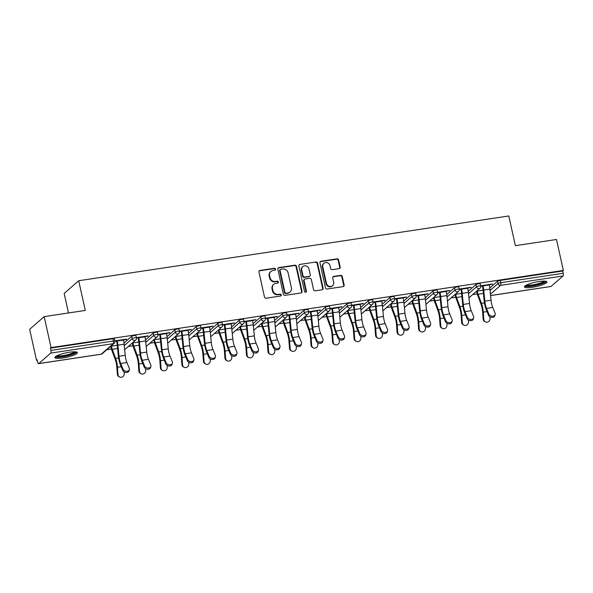 <?xml version="1.0" encoding="UTF-8"?>
<svg xmlns="http://www.w3.org/2000/svg" width="593" height="593" viewBox="0 0 593 593"><rect width="100%" height="100%" fill="white"/><g stroke="black" fill="none" stroke-linecap="round" stroke-linejoin="round"><path stroke-width="0.89" d="M275.537 269.103A1.016 0.941 48.8 0 0 274.381 268.273L259.993 270.438A1.453 1.342 48.8 0 0 258.948 272.031L264.485 297.019A1.453 1.342 48.8 0 0 266.146 298.205L280.533 296.033A1.016 0.941 48.8 0 0 281.267 294.921A1.016 0.941 48.8 0 0 280.104 294.091L278.243 294.373A4.64 4.292 48.8 0 1 272.921 290.585L272.461 288.502A4.64 4.292 48.8 0 1 275.812 283.41L277.672 283.128A1.016 0.941 48.8 0 0 278.406 282.009A1.016 0.941 48.8 0 0 277.242 281.186L275.374 281.46A4.64 4.292 48.8 0 1 270.06 277.672L269.6 275.589A4.64 4.292 48.8 0 1 272.943 270.497L274.811 270.215A1.016 0.941 48.8 0 0 275.537 269.103M275.019 270.156A1.016 0.941 48.8 0 0 273.951 268.644L259.571 270.808A1.453 1.342 48.8 0 0 259.156 270.949M280.741 295.981A1.016 0.941 48.8 0 0 279.681 294.462L277.813 294.743L278.243 294.373M277.88 283.069A1.016 0.941 48.8 0 0 276.812 281.556L274.952 281.831L275.374 281.46M538.978 281.519A11.519 2.231 167.5 0 0 524.434 286.901A11.519 2.231 167.5 0 0 532.373 287.301A11.519 2.231 167.5 0 0 546.924 281.92A11.519 2.231 167.5 0 0 538.978 281.519M69.44 352.227A11.519 2.231 167.5 0 0 54.89 357.609A11.519 2.231 167.5 0 0 62.828 358.002A11.519 2.231 167.5 0 0 77.379 352.62A11.519 2.231 167.5 0 0 69.44 352.227M339.137 268.636A1.453 1.342 48.8 0 0 340.182 267.043L338.625 260.031A1.453 1.342 48.8 0 0 336.965 258.852L320.991 261.254A1.453 1.342 48.8 0 0 319.938 262.847L325.483 287.835A1.453 1.342 48.8 0 0 327.143 289.021L343.117 286.612A1.453 1.342 48.8 0 0 344.162 285.018L342.287 276.553A1.453 1.342 48.8 0 0 340.627 275.367L333.792 276.397A1.453 1.342 48.8 0 0 332.74 277.991L333.674 282.186A3.877 3.588 48.8 0 1 328.974 286.234A3.877 3.588 48.8 0 1 326.432 283.276L322.785 266.828A3.877 3.588 48.8 0 1 327.484 262.788A3.877 3.588 48.8 0 1 330.027 265.738L330.635 268.481A1.453 1.342 48.8 0 0 332.295 269.667L339.137 268.636M38.76 363.576L101.247 354.162L113.233 343.681L50.746 353.094L38.76 363.576A2.216 0.726 -98.6 0 1 38.619 363.642A2.216 0.726 -98.6 0 1 37.655 362.004L37.151 359.743L36.514 360.299L29.65 329.33L44.178 316.625L85.288 310.435L78.699 280.734L508.794 215.971L515.376 245.672L556.486 239.483L563.35 270.452L51.042 347.594L50.412 348.15L50.909 350.411L113.396 341.005L112.9 338.744L50.412 348.15M44.178 316.625L51.042 347.594M296.515 266.376A1.453 1.342 48.8 0 0 294.854 265.19L278.88 267.599A1.453 1.342 48.8 0 0 277.835 269.185L283.372 294.172A1.453 1.342 48.8 0 0 285.033 295.358L301.014 292.949A1.453 1.342 48.8 0 0 302.059 291.363L296.515 266.376L296.092 266.746A1.453 1.342 48.8 0 0 294.432 265.56L278.458 267.969A1.453 1.342 48.8 0 0 278.043 268.103M299.932 264.426L315.913 262.017A1.453 1.342 48.8 0 1 317.574 263.203L323.111 288.191A1.453 1.342 48.8 0 1 322.066 289.784L315.231 290.815A1.453 1.342 48.8 0 1 313.564 289.629L311.318 279.496A1.453 1.342 48.8 0 0 309.657 278.31L305.121 278.992A1.453 1.342 48.8 0 0 304.076 280.585L306.418 291.133A1.016 0.941 48.8 0 1 305.187 292.193A1.016 0.941 48.8 0 1 304.52 291.422L298.887 266.02A1.453 1.342 48.8 0 1 299.932 264.426L315.913 262.017M78.699 280.734L64.17 293.439L68.499 312.963M50.746 353.094A2.216 0.726 -98.6 0 0 50.909 350.411M563.35 270.452L562.713 271.008L563.217 273.269A2.216 0.726 81.4 0 1 563.053 275.953L551.06 286.434A2.216 0.726 81.4 0 1 550.927 286.501A2.216 0.726 81.4 0 1 550.771 286.478M477.239 293.935L472.614 294.632M455.72 297.175L451.095 297.871M434.202 300.421L429.577 301.118M412.684 303.66L408.058 304.357M391.165 306.9L386.54 307.597M369.647 310.139L365.021 310.836M348.128 313.378L343.503 314.075M326.61 316.618L321.984 317.314M305.091 319.857L300.466 320.554M283.573 323.096L278.947 323.793M262.054 326.343L257.429 327.039M240.536 329.582L235.91 330.279M219.017 332.821L214.392 333.518M197.499 336.061L192.873 336.757M175.98 339.3L171.355 339.997M154.462 342.539L149.836 343.236M132.943 345.778L128.318 346.475M111.425 349.018L106.799 349.714M37.248 360.188L36.514 360.299M123.433 340.004L126.265 339.581L126.183 339.196M126.265 339.581L126.82 339.1L114.886 340.893M114.96 341.286L117.221 340.945M476.009 284.529A2.216 0.43 -12.5 0 1 478.707 283.662A2.216 0.43 -12.5 0 1 480.234 283.736L480.738 285.996A2.216 0.43 -12.5 0 0 479.211 285.922A2.216 0.43 167.5 0 0 476.505 286.79L476.009 284.529L468.277 291.282M489.796 288.042L497.527 281.282A2.216 0.43 -12.5 0 1 500.225 280.415L500.729 282.683L563.217 273.269M562.713 271.008L500.225 280.415M112.9 338.744A2.216 0.43 -12.5 0 1 114.427 338.818L114.923 341.079A2.216 0.43 -12.5 0 0 113.396 341.005A2.216 0.726 -98.6 0 1 113.233 343.681A2.216 2.046 48.8 0 0 114.219 343.228A2.216 2.216 0 0 0 114.923 341.079M467.729 288.161L471.116 287.257L459.182 289.05M459.256 289.436L461.517 289.095M432.972 291.007A2.216 0.43 -12.5 0 1 435.67 290.14A2.216 0.43 -12.5 0 1 437.197 290.214L437.701 292.475A2.216 0.43 -12.5 0 0 436.174 292.401A2.216 0.43 167.5 0 0 433.468 293.268L432.972 291.007L425.24 297.768M424.692 294.647L428.079 293.735L416.145 295.536M416.219 295.922L418.48 295.581M389.935 297.486A2.216 0.43 -12.5 0 1 392.633 296.619A2.216 0.43 -12.5 0 1 394.16 296.693L394.664 298.961A2.216 0.43 -12.5 0 0 393.137 298.879A2.216 0.43 167.5 0 0 390.431 299.747L389.935 297.486L382.203 304.246M381.655 301.125L385.042 300.214L373.108 302.015M373.182 302.4L375.443 302.059M346.898 303.964A2.216 0.43 -12.5 0 1 349.596 303.097A2.216 0.43 -12.5 0 1 351.123 303.179L351.627 305.439A2.216 0.43 -12.5 0 0 350.1 305.365A2.216 0.43 167.5 0 0 347.394 306.233L346.898 303.964L339.166 310.725M338.618 307.604L342.005 306.7L330.071 308.493M330.145 308.879L332.406 308.538M303.861 310.45A2.216 0.43 -12.5 0 1 306.559 309.583A2.216 0.43 -12.5 0 1 308.086 309.657L308.59 311.918A2.216 0.43 -12.5 0 0 307.063 311.844A2.216 0.43 167.5 0 0 304.357 312.711L303.861 310.45L296.129 317.203M295.581 314.082L298.968 313.178L287.034 314.972M287.108 315.365L289.369 315.024M260.824 316.929A2.216 0.43 -12.5 0 1 263.522 316.062A2.216 0.43 -12.5 0 1 265.049 316.136L265.553 318.397A2.216 0.43 -12.5 0 0 264.026 318.322A2.216 0.43 167.5 0 0 261.32 319.19L260.824 316.929L253.092 323.689M252.544 320.568L255.931 319.657L243.997 321.458M244.071 321.843L246.332 321.502M217.787 323.407A2.216 0.43 -12.5 0 1 220.485 322.54A2.216 0.43 -12.5 0 1 222.019 322.614L222.516 324.882A2.216 0.43 -12.5 0 0 220.989 324.801A2.216 0.43 167.5 0 0 218.283 325.668L217.787 323.407L210.055 330.168M209.507 327.047L212.894 326.135L200.96 327.936M201.034 328.322L203.295 327.981M174.75 329.886A2.216 0.43 -12.5 0 1 177.455 329.019A2.216 0.43 -12.5 0 1 178.982 329.1L179.479 331.361A2.216 0.43 -12.5 0 0 177.952 331.287A2.216 0.43 167.5 0 0 175.246 332.154L174.75 329.886L167.018 336.646M166.47 333.525L169.857 332.621L157.923 334.415M157.997 334.8L160.258 334.459M131.713 336.372A2.216 0.43 -12.5 0 1 134.418 335.505A2.216 0.43 -12.5 0 1 135.945 335.579L136.442 337.84A2.216 0.43 -12.5 0 0 134.915 337.765A2.216 0.43 167.5 0 0 132.209 338.633L131.713 336.372L123.981 343.125M144.951 336.765L148.339 335.86L136.405 337.654M136.479 338.04L138.74 337.699M153.231 333.125A2.216 0.43 -12.5 0 1 155.937 332.265A2.216 0.43 -12.5 0 1 157.464 332.339L157.96 334.6A2.216 0.43 -12.5 0 0 156.433 334.526A2.216 0.43 167.5 0 0 153.728 335.393L153.231 333.125L145.5 339.885M187.988 330.286L191.376 329.374L179.442 331.176M179.516 331.561L181.777 331.22M196.268 326.647A2.216 0.43 -12.5 0 1 198.966 325.779A2.216 0.43 -12.5 0 1 200.501 325.861L200.997 328.122A2.216 0.43 -12.5 0 0 199.47 328.048A2.216 0.43 167.5 0 0 196.765 328.915L196.268 326.647L188.537 333.407M231.025 323.808L234.413 322.896L222.479 324.697M222.553 325.083L224.814 324.742M239.305 320.168A2.216 0.43 -12.5 0 1 242.003 319.301A2.216 0.43 -12.5 0 1 243.538 319.375L244.034 321.643A2.216 0.43 -12.5 0 0 242.507 321.562A2.216 0.43 167.5 0 0 239.802 322.429L239.305 320.168L231.574 326.928M274.062 317.329L277.45 316.417L265.516 318.211M265.59 318.604L267.851 318.263M282.342 313.69A2.216 0.43 -12.5 0 1 285.04 312.822A2.216 0.43 -12.5 0 1 286.567 312.896L287.071 315.157A2.216 0.43 -12.5 0 0 285.544 315.083A2.216 0.43 167.5 0 0 282.839 315.95L282.342 313.69L274.611 320.442M317.099 310.843L320.487 309.939L308.553 311.733M308.627 312.118L310.888 311.777M325.379 307.204A2.216 0.43 -12.5 0 1 328.077 306.336A2.216 0.43 -12.5 0 1 329.604 306.418L330.108 308.679A2.216 0.43 -12.5 0 0 328.581 308.605A2.216 0.43 167.5 0 0 325.876 309.472L325.379 307.204L317.648 313.964M360.136 304.365L363.524 303.453L351.59 305.254M351.664 305.64L353.925 305.299M368.416 300.725A2.216 0.43 -12.5 0 1 371.114 299.858A2.216 0.43 -12.5 0 1 372.641 299.939L373.145 302.2A2.216 0.43 -12.5 0 0 371.618 302.119A2.216 0.43 167.5 0 0 368.913 302.986L368.416 300.725L360.685 307.485M403.173 297.886L406.561 296.974L394.627 298.776M394.701 299.161L396.962 298.82M411.453 294.247A2.216 0.43 -12.5 0 1 414.151 293.379A2.216 0.43 -12.5 0 1 415.678 293.453L416.182 295.722A2.216 0.43 -12.5 0 0 414.655 295.64A2.216 0.43 167.5 0 0 411.95 296.507L411.453 294.247L403.722 301.007M446.21 291.408L449.598 290.496L437.664 292.29M437.738 292.683L439.999 292.342M454.49 287.768A2.216 0.43 -12.5 0 1 457.188 286.901A2.216 0.43 -12.5 0 1 458.715 286.975L459.219 289.236A2.216 0.43 -12.5 0 0 457.692 289.162A2.216 0.43 167.5 0 0 454.987 290.029L454.49 287.768L446.759 294.521M489.247 284.922L492.635 284.017L480.701 285.811M480.775 286.197L483.036 285.856M147.783 336.342L147.701 335.957M169.302 333.103L169.22 332.717M190.82 329.856L190.738 329.471M212.338 326.617L212.257 326.232M233.857 323.378L233.775 322.992M255.375 320.138L255.294 319.753M276.894 316.899L276.812 316.514M298.412 313.66L298.331 313.274M319.931 310.421L319.849 310.035M341.449 307.181L341.368 306.796M362.968 303.935L362.886 303.549M384.486 300.695L384.405 300.31M406.005 297.456L405.923 297.071M427.523 294.217L427.442 293.831M449.042 290.978L448.96 290.592M470.56 287.738L470.479 287.353M492.079 284.499L491.997 284.114M270.875 271.446L270.452 271.816A4.64 4.292 48.8 0 0 269.178 275.96L269.6 275.589M274.952 281.831A4.64 4.292 48.8 0 1 269.637 278.043L269.178 275.96M273.744 284.358L273.314 284.729A4.64 4.292 48.8 0 0 272.039 288.873L272.461 288.502M277.813 294.743A4.64 4.292 48.8 0 1 272.498 290.955L272.039 288.873M301.422 292.816A1.453 1.342 48.8 0 0 301.637 291.734L296.092 266.746M280.8 269.311A1.016 0.941 48.8 0 0 280.066 270.43L284.929 292.364A1.016 0.941 48.8 0 0 286.093 293.194L288.057 292.898A4.64 4.292 48.8 0 0 291.408 287.798L288.079 272.81A4.64 4.292 48.8 0 0 282.765 269.022L280.8 269.311M280.348 269.526L279.926 269.889A1.016 0.941 48.8 0 0 279.644 270.801L280.066 270.43M290.125 291.941L289.703 292.312A4.64 4.292 48.8 0 1 287.635 293.268L285.67 293.565A1.016 0.941 48.8 0 1 284.507 292.734L279.644 270.801M322.481 289.643A1.453 1.342 48.8 0 0 322.688 288.561L317.151 263.574A1.453 1.342 48.8 0 0 315.483 262.388M304.476 279.288L304.053 279.659A1.453 1.342 48.8 0 0 303.653 280.956L305.988 291.504L306.418 291.133M305.892 292.193A1.016 0.941 48.8 0 0 305.988 291.504M308.99 268.977A3.877 3.588 48.8 0 0 302.815 266.605A3.877 3.588 48.8 0 0 301.748 270.067L303.03 275.864A1.453 1.342 48.8 0 0 304.691 277.05L309.227 276.368A1.453 1.342 48.8 0 0 310.272 274.774L308.99 268.977M302.815 266.605L302.393 266.976A3.877 3.588 48.8 0 0 301.318 270.438L301.748 270.067M309.872 276.071L309.45 276.442A1.453 1.342 48.8 0 1 308.805 276.738L304.268 277.42A1.453 1.342 48.8 0 1 302.608 276.234L301.318 270.438M299.509 264.797A1.453 1.342 48.8 0 0 299.094 264.93M323.852 263.366L323.43 263.737A3.877 3.588 48.8 0 0 322.362 267.198L322.785 266.828M332.606 285.656L332.184 286.026A3.877 3.588 48.8 0 1 326.009 283.647L322.362 267.198M343.532 286.478A1.453 1.342 48.8 0 0 343.74 285.389L341.864 276.924A1.453 1.342 48.8 0 0 340.204 275.738L333.362 276.768A1.453 1.342 48.8 0 0 332.955 276.901M339.544 268.503A1.453 1.342 48.8 0 0 339.759 267.413L338.203 260.401A1.453 1.342 48.8 0 0 336.542 259.223L320.561 261.624A1.453 1.342 48.8 0 0 320.153 261.758M117.273 345.252L111.351 346.149A9.896 3.247 -98.6 0 0 112.262 349.307L115.635 358.439A11.816 3.877 81.4 0 1 116.732 362.204A11.816 3.877 81.4 0 1 117.473 367.245L118.007 374.524A3.321 3.054 116.7 0 0 119.623 377.029L118.948 376.688A3.321 3.054 -63.3 0 1 117.34 374.19L116.799 366.904A9.896 3.247 -98.6 0 0 116.176 362.686A9.896 3.247 -98.6 0 0 115.264 359.528L111.892 350.396A11.816 3.877 81.4 0 1 110.795 346.631L110.721 346.29M119.623 377.029A3.321 3.054 116.7 0 0 124.211 373.59L124.093 371.9M129.37 369.587L129.037 370.795A3.321 2.513 -164.8 0 1 126.035 372.5A3.321 2.513 -164.8 0 1 122.729 370.395L123.055 369.187A3.321 2.513 15.2 0 0 126.361 371.292A3.321 2.513 15.2 0 0 129.37 369.587A3.321 2.513 15.2 0 0 129.267 368.253L126.924 362.545A9.896 3.247 81.4 0 1 125.775 358.787A9.896 3.247 81.4 0 1 125.219 355.318L124.107 344.207A11.816 3.877 -98.6 0 0 123.44 340.063L123.344 339.619M123.055 369.187L120.713 363.479A9.896 3.247 81.4 0 1 119.571 359.721A9.896 3.247 81.4 0 1 119.015 356.252L117.903 345.141A11.816 3.877 -98.6 0 0 117.236 340.997L117.14 340.56M116.591 341.034L116.688 341.479A9.896 3.247 81.4 0 1 117.244 344.948L118.355 356.059A11.816 3.877 -98.6 0 0 119.015 360.203A11.816 3.877 -98.6 0 0 120.386 364.695L122.729 370.395M75.622 351.864A9.97 1.935 -12.5 0 1 63.021 356.482A9.97 1.935 -12.5 0 1 56.165 356.178M57.128 355.659A9.229 1.794 167.5 0 0 63.08 355.592A9.229 1.794 167.5 0 0 74.525 351.805M55.179 356.919A11.445 2.216 167.5 0 0 62.599 356.853A11.445 2.216 167.5 0 0 76.823 352.123M545.167 281.156A9.97 1.935 -12.5 0 1 542.061 283.313A9.97 1.935 -12.5 0 1 531.817 285.885A9.97 1.935 -12.5 0 1 525.702 285.47M526.673 284.959A9.229 1.794 167.5 0 0 541.409 282.602A9.229 1.794 167.5 0 0 544.07 281.097M524.723 286.219A11.445 2.216 167.5 0 0 543.04 283.321A11.445 2.216 167.5 0 0 546.368 281.416M138.792 342.013L132.869 342.91A9.896 3.247 -98.6 0 0 133.781 346.067L137.153 355.2A11.816 3.877 81.4 0 1 138.251 358.965A11.816 3.877 81.4 0 1 138.992 364.006L139.525 371.285A3.321 3.054 116.7 0 0 141.141 373.79L140.467 373.449A3.321 3.054 -63.3 0 1 138.858 370.951L138.317 363.665A9.896 3.247 -98.6 0 0 137.695 359.447A9.896 3.247 -98.6 0 0 136.783 356.289L133.41 347.157A11.816 3.877 81.4 0 1 132.313 343.391L132.239 343.043M141.141 373.79A3.321 3.054 116.7 0 0 145.73 370.351L145.611 368.653M160.31 338.773L154.388 339.67A9.896 3.247 -98.6 0 0 155.299 342.821L158.672 351.953A11.816 3.877 81.4 0 1 159.769 355.726A11.816 3.877 81.4 0 1 160.51 360.766L161.044 368.045A3.321 3.054 116.7 0 0 162.66 370.551L161.985 370.21A3.321 3.054 -63.3 0 1 160.377 367.712L159.836 360.425A9.896 3.247 -98.6 0 0 159.213 356.208A9.896 3.247 -98.6 0 0 158.301 353.05L154.929 343.918A11.816 3.877 81.4 0 1 153.832 340.145L153.757 339.804M162.66 370.551A3.321 3.054 116.7 0 0 167.248 367.111L167.13 365.414M181.829 335.534L175.906 336.424A9.896 3.247 -98.6 0 0 176.818 339.581L180.19 348.714A11.816 3.877 81.4 0 1 181.288 352.487A11.816 3.877 81.4 0 1 182.029 357.52L182.562 364.806A3.321 3.054 116.7 0 0 184.178 367.304L183.504 366.971A3.321 3.054 -63.3 0 1 181.895 364.465L181.354 357.186A9.896 3.247 -98.6 0 0 180.732 352.968A9.896 3.247 -98.6 0 0 179.82 349.811L176.447 340.678A11.816 3.877 81.4 0 1 175.35 336.906L175.276 336.565M184.178 367.304A3.321 3.054 116.7 0 0 188.767 363.872L188.648 362.175M203.347 332.295L197.425 333.184A9.896 3.247 -98.6 0 0 198.336 336.342L201.709 345.474A11.816 3.877 81.4 0 1 202.806 349.247A11.816 3.877 81.4 0 1 203.547 354.28L204.081 361.567A3.321 3.054 116.7 0 0 205.697 364.065L205.022 363.731A3.321 3.054 -63.3 0 1 203.414 361.226L202.873 353.947A9.896 3.247 -98.6 0 0 202.25 349.729A9.896 3.247 -98.6 0 0 201.338 346.571L197.966 337.439A11.816 3.877 81.4 0 1 196.869 333.666L196.794 333.325M205.697 364.065A3.321 3.054 116.7 0 0 210.285 360.633L210.167 358.935M224.866 329.056L218.943 329.945A9.896 3.247 -98.6 0 0 219.855 333.103L223.227 342.235A11.816 3.877 81.4 0 1 224.324 346.008A11.816 3.877 81.4 0 1 225.066 351.041L225.599 358.328A3.321 3.054 116.7 0 0 227.215 360.826L226.541 360.492A3.321 3.054 -63.3 0 1 224.932 357.987L224.391 350.708A9.896 3.247 -98.6 0 0 223.769 346.49A9.896 3.247 -98.6 0 0 222.857 343.332L219.484 334.2A11.816 3.877 81.4 0 1 218.387 330.427L218.313 330.086M227.215 360.826A3.321 3.054 116.7 0 0 231.804 357.394L231.685 355.696M150.889 366.348L150.555 367.556A3.321 2.513 -164.8 0 1 147.553 369.261A3.321 2.513 -164.8 0 1 144.247 367.156L144.573 365.948A3.321 2.513 15.2 0 0 147.879 368.045A3.321 2.513 15.2 0 0 150.889 366.348A3.321 2.513 15.2 0 0 150.785 365.014L148.443 359.306A9.896 3.247 81.4 0 1 147.294 355.548A9.896 3.247 81.4 0 1 146.738 352.079L145.626 340.968A11.816 3.877 -98.6 0 0 144.959 336.824L144.862 336.379M144.573 365.948L142.231 360.24A9.896 3.247 81.4 0 1 141.09 356.482A9.896 3.247 81.4 0 1 140.534 353.013L139.422 341.902A11.816 3.877 -98.6 0 0 138.755 337.758L138.658 337.313M138.11 337.795L138.206 338.24A9.896 3.247 81.4 0 1 138.762 341.709L139.874 352.82A11.816 3.877 -98.6 0 0 140.534 356.964A11.816 3.877 -98.6 0 0 141.905 361.456L144.247 367.156M172.407 363.109L172.074 364.317A3.321 2.513 -164.8 0 1 169.072 366.022A3.321 2.513 -164.8 0 1 165.766 363.917L166.092 362.708A3.321 2.513 15.2 0 0 169.398 364.806A3.321 2.513 15.2 0 0 172.407 363.109A3.321 2.513 15.2 0 0 172.304 361.774L169.961 356.067A9.896 3.247 81.4 0 1 168.812 352.309A9.896 3.247 81.4 0 1 168.256 348.84L167.144 337.728A11.816 3.877 -98.6 0 0 166.477 333.585L166.381 333.14M166.092 362.708L163.75 357.001A9.896 3.247 81.4 0 1 162.608 353.243A9.896 3.247 81.4 0 1 162.052 349.774L160.94 338.662A11.816 3.877 -98.6 0 0 160.273 334.519L160.177 334.074M159.628 334.556L159.725 335.001A9.896 3.247 81.4 0 1 160.28 338.47L161.392 349.581A11.816 3.877 -98.6 0 0 162.052 353.724A11.816 3.877 -98.6 0 0 163.423 358.209L165.766 363.917M193.926 359.869L193.592 361.078A3.321 2.513 -164.8 0 1 190.59 362.783A3.321 2.513 -164.8 0 1 187.284 360.677L187.61 359.469A3.321 2.513 15.2 0 0 190.916 361.567A3.321 2.513 15.2 0 0 193.926 359.869A3.321 2.513 15.2 0 0 193.822 358.528L191.48 352.828A9.896 3.247 81.4 0 1 190.331 349.069A9.896 3.247 81.4 0 1 189.775 345.6L188.663 334.489A11.816 3.877 -98.6 0 0 187.996 330.345L187.899 329.901M187.61 359.469L185.268 353.762A9.896 3.247 81.4 0 1 184.126 350.003A9.896 3.247 81.4 0 1 183.571 346.534L182.459 335.423A11.816 3.877 -98.6 0 0 181.792 331.279L181.695 330.835M181.147 331.317L181.243 331.761A9.896 3.247 81.4 0 1 181.799 335.23L182.911 346.342A11.816 3.877 -98.6 0 0 183.571 350.485A11.816 3.877 -98.6 0 0 184.942 354.97L187.284 360.677M215.444 356.63L215.111 357.838A3.321 2.513 -164.8 0 1 212.109 359.536A3.321 2.513 -164.8 0 1 208.803 357.438L209.129 356.223A3.321 2.513 15.2 0 0 212.435 358.328A3.321 2.513 15.2 0 0 215.444 356.63A3.321 2.513 15.2 0 0 215.341 355.289L212.998 349.588A9.896 3.247 81.4 0 1 211.849 345.83A9.896 3.247 81.4 0 1 211.293 342.361L210.181 331.25A11.816 3.877 -98.6 0 0 209.514 327.106L209.418 326.661M209.129 356.223L206.787 350.522A9.896 3.247 81.4 0 1 205.645 346.764A9.896 3.247 81.4 0 1 205.089 343.295L203.977 332.184A11.816 3.877 -98.6 0 0 203.31 328.04L203.214 327.595M202.665 328.077L202.762 328.522A9.896 3.247 81.4 0 1 203.317 331.991L204.429 343.102A11.816 3.877 -98.6 0 0 205.089 347.246A11.816 3.877 -98.6 0 0 206.46 351.731L208.803 357.438M236.963 353.384L236.629 354.599A3.321 2.513 -164.8 0 1 233.627 356.297A3.321 2.513 -164.8 0 1 230.321 354.199L230.647 352.983A3.321 2.513 15.2 0 0 233.953 355.088A3.321 2.513 15.2 0 0 236.963 353.384A3.321 2.513 15.2 0 0 236.859 352.049L234.517 346.349A9.896 3.247 81.4 0 1 233.368 342.591A9.896 3.247 81.4 0 1 232.812 339.114L231.7 328.003A11.816 3.877 -98.6 0 0 231.033 323.86L230.936 323.422M230.647 352.983L228.305 347.283A9.896 3.247 81.4 0 1 227.163 343.525A9.896 3.247 81.4 0 1 226.608 340.056L225.496 328.945A11.816 3.877 -98.6 0 0 224.829 324.801L224.732 324.356M224.184 324.838L224.28 325.275A9.896 3.247 81.4 0 1 224.836 328.752L225.948 339.863A11.816 3.877 -98.6 0 0 226.608 344.007A11.816 3.877 -98.6 0 0 227.979 348.491L230.321 354.199M246.384 325.816L240.461 326.706A9.896 3.247 -98.6 0 0 241.373 329.864L244.746 338.996A11.816 3.877 81.4 0 1 245.843 342.761A11.816 3.877 81.4 0 1 246.584 347.802L247.118 355.088A3.321 3.054 116.7 0 0 248.734 357.586L248.059 357.253A3.321 3.054 -63.3 0 1 246.451 354.747L245.91 347.468A9.896 3.247 -98.6 0 0 245.287 343.243A9.896 3.247 -98.6 0 0 244.375 340.085L241.003 330.961A11.816 3.877 81.4 0 1 239.906 327.188L239.831 326.847M248.734 357.586A3.321 3.054 116.7 0 0 253.322 354.147L253.204 352.457M258.481 350.144L258.148 351.36A3.321 2.513 -164.8 0 1 255.146 353.057A3.321 2.513 -164.8 0 1 251.84 350.952L252.166 349.744A3.321 2.513 15.2 0 0 255.472 351.849A3.321 2.513 15.2 0 0 258.481 350.144A3.321 2.513 15.2 0 0 258.378 348.81L256.035 343.102A9.896 3.247 81.4 0 1 254.886 339.352A9.896 3.247 81.4 0 1 254.33 335.875L253.218 324.764A11.816 3.877 -98.6 0 0 252.551 320.62L252.455 320.183M252.166 349.744L249.823 344.044A9.896 3.247 81.4 0 1 248.675 340.286A9.896 3.247 81.4 0 1 248.126 336.809L247.014 325.698A11.816 3.877 -98.6 0 0 246.347 321.554L246.251 321.117M245.702 321.599L245.799 322.036A9.896 3.247 81.4 0 1 246.354 325.513L247.466 336.624A11.816 3.877 -98.6 0 0 248.126 340.767A11.816 3.877 -98.6 0 0 249.497 345.252L251.84 350.952M267.903 322.577L261.98 323.467A9.896 3.247 -98.6 0 0 262.892 326.624L266.264 335.757A11.816 3.877 81.4 0 1 267.361 339.522A11.816 3.877 81.4 0 1 268.103 344.563L268.636 351.842A3.321 3.054 116.7 0 0 270.252 354.347L269.578 354.006A3.321 3.054 -63.3 0 1 267.969 351.508L267.428 344.222A9.896 3.247 -98.6 0 0 266.806 340.004A9.896 3.247 -98.6 0 0 265.894 336.846L262.521 327.714A11.816 3.877 81.4 0 1 261.424 323.948L261.35 323.608M270.252 354.347A3.321 3.054 116.7 0 0 274.841 350.908L274.722 349.218M280 346.905L279.666 348.121A3.321 2.513 -164.8 0 1 276.664 349.818A3.321 2.513 -164.8 0 1 273.358 347.713L273.684 346.505A3.321 2.513 15.2 0 0 276.99 348.61A3.321 2.513 15.2 0 0 280 346.905A3.321 2.513 15.2 0 0 279.896 345.571L277.554 339.863A9.896 3.247 81.4 0 1 276.405 336.105A9.896 3.247 81.4 0 1 275.849 332.636L274.737 321.525A11.816 3.877 -98.6 0 0 274.07 317.381L273.973 316.944M273.684 346.505L271.342 340.797A9.896 3.247 81.4 0 1 270.193 337.039A9.896 3.247 81.4 0 1 269.645 333.57L268.533 322.459A11.816 3.877 -98.6 0 0 267.866 318.315L267.769 317.878M267.221 318.359L267.317 318.797A9.896 3.247 81.4 0 1 267.873 322.266L268.985 333.377A11.816 3.877 -98.6 0 0 269.645 337.521A11.816 3.877 -98.6 0 0 271.016 342.013L273.358 347.713M289.421 319.33L283.498 320.227A9.896 3.247 -98.6 0 0 284.41 323.385L287.783 332.517A11.816 3.877 81.4 0 1 288.88 336.283A11.816 3.877 81.4 0 1 289.621 341.323L290.155 348.602A3.321 3.054 116.7 0 0 291.771 351.108L291.096 350.767A3.321 3.054 -63.3 0 1 289.488 348.269L288.947 340.982A9.896 3.247 -98.6 0 0 288.324 336.765A9.896 3.247 -98.6 0 0 287.412 333.607L284.04 324.475A11.816 3.877 81.4 0 1 282.943 320.709L282.868 320.368M291.771 351.108A3.321 3.054 116.7 0 0 296.359 347.668L296.241 345.978M301.518 343.666L301.185 344.874A3.321 2.513 -164.8 0 1 298.183 346.579A3.321 2.513 -164.8 0 1 294.877 344.474L295.203 343.265A3.321 2.513 15.2 0 0 298.509 345.371A3.321 2.513 15.2 0 0 301.518 343.666A3.321 2.513 15.2 0 0 301.414 342.331L299.072 336.624A9.896 3.247 81.4 0 1 297.923 332.866A9.896 3.247 81.4 0 1 297.367 329.397L296.255 318.285A11.816 3.877 -98.6 0 0 295.588 314.142L295.492 313.697M295.203 343.265L292.86 337.558A9.896 3.247 81.4 0 1 291.712 333.8A9.896 3.247 81.4 0 1 291.163 330.331L290.051 319.219A11.816 3.877 -98.6 0 0 289.384 315.076L289.288 314.631M288.739 315.113L288.835 315.558A9.896 3.247 81.4 0 1 289.391 319.027L290.503 330.138A11.816 3.877 -98.6 0 0 291.163 334.282A11.816 3.877 -98.6 0 0 292.534 338.773L294.877 344.474M310.94 316.091L305.017 316.988A9.896 3.247 -98.6 0 0 305.929 320.146L309.301 329.271A11.816 3.877 81.4 0 1 310.398 333.044A11.816 3.877 81.4 0 1 311.14 338.084L311.673 345.363A3.321 3.054 116.7 0 0 313.289 347.869L312.615 347.528A3.321 3.054 -63.3 0 1 311.006 345.03L310.465 337.743A9.896 3.247 -98.6 0 0 309.842 333.525A9.896 3.247 -98.6 0 0 308.931 330.368L305.558 321.236A11.816 3.877 81.4 0 1 304.461 317.47L304.387 317.122M313.289 347.869A3.321 3.054 116.7 0 0 317.878 344.429L317.759 342.732M323.037 340.426L322.703 341.635A3.321 2.513 -164.8 0 1 319.701 343.34A3.321 2.513 -164.8 0 1 316.395 341.234L316.721 340.026A3.321 2.513 15.2 0 0 320.027 342.124A3.321 2.513 15.2 0 0 323.037 340.426A3.321 2.513 15.2 0 0 322.933 339.092L320.591 333.385A9.896 3.247 81.4 0 1 319.442 329.626A9.896 3.247 81.4 0 1 318.886 326.157L317.774 315.046A11.816 3.877 -98.6 0 0 317.107 310.902L317.01 310.458M316.721 340.026L314.379 334.319A9.896 3.247 81.4 0 1 313.23 330.56A9.896 3.247 81.4 0 1 312.681 327.091L311.57 315.98A11.816 3.877 -98.6 0 0 310.902 311.836L310.806 311.392M310.258 311.874L310.354 312.318A9.896 3.247 81.4 0 1 310.91 315.787L312.022 326.899A11.816 3.877 -98.6 0 0 312.681 331.042A11.816 3.877 -98.6 0 0 314.053 335.527L316.395 341.234M332.458 312.852L326.535 313.741A9.896 3.247 -98.6 0 0 327.447 316.899L330.82 326.031A11.816 3.877 81.4 0 1 331.917 329.804A11.816 3.877 81.4 0 1 332.658 334.837L333.192 342.124A3.321 3.054 116.7 0 0 334.808 344.629L334.133 344.288A3.321 3.054 -63.3 0 1 332.525 341.79L331.984 334.504A9.896 3.247 -98.6 0 0 331.361 330.286A9.896 3.247 -98.6 0 0 330.449 327.128L327.077 317.996A11.816 3.877 81.4 0 1 325.98 314.223L325.905 313.882M334.808 344.629A3.321 3.054 116.7 0 0 339.396 341.19L339.278 339.493M344.555 337.187L344.222 338.395A3.321 2.513 -164.8 0 1 341.22 340.1A3.321 2.513 -164.8 0 1 337.914 337.995L338.24 336.787A3.321 2.513 15.2 0 0 341.546 338.885A3.321 2.513 15.2 0 0 344.555 337.187A3.321 2.513 15.2 0 0 344.451 335.853L342.109 330.145A9.896 3.247 81.4 0 1 340.96 326.387A9.896 3.247 81.4 0 1 340.404 322.918L339.292 311.807A11.816 3.877 -98.6 0 0 338.625 307.663L338.529 307.218M338.24 336.787L335.897 331.079A9.896 3.247 81.4 0 1 334.748 327.321A9.896 3.247 81.4 0 1 334.2 323.852L333.088 312.741A11.816 3.877 -98.6 0 0 332.421 308.597L332.325 308.152M331.776 308.634L331.872 309.079A9.896 3.247 81.4 0 1 332.428 312.548L333.54 323.659A11.816 3.877 -98.6 0 0 334.2 327.803A11.816 3.877 -98.6 0 0 335.571 332.288L337.914 337.995M353.977 309.613L348.054 310.502A9.896 3.247 -98.6 0 0 348.966 313.66L352.338 322.792A11.816 3.877 81.4 0 1 353.435 326.565A11.816 3.877 81.4 0 1 354.177 331.598L354.71 338.885A3.321 3.054 116.7 0 0 356.326 341.383L355.652 341.049A3.321 3.054 -63.3 0 1 354.036 338.544L353.502 331.265A9.896 3.247 -98.6 0 0 352.879 327.047A9.896 3.247 -98.6 0 0 351.968 323.889L348.595 314.757A11.816 3.877 81.4 0 1 347.498 310.984L347.424 310.643M356.326 341.383A3.321 3.054 116.7 0 0 360.915 337.951L360.796 336.253M366.074 333.948L365.74 335.156A3.321 2.513 -164.8 0 1 362.738 336.861A3.321 2.513 -164.8 0 1 359.432 334.756L359.758 333.548A3.321 2.513 15.2 0 0 363.064 335.645A3.321 2.513 15.2 0 0 366.074 333.948A3.321 2.513 15.2 0 0 365.97 332.606L363.628 326.906A9.896 3.247 81.4 0 1 362.479 323.148A9.896 3.247 81.4 0 1 361.923 319.679L360.811 308.568A11.816 3.877 -98.6 0 0 360.144 304.424L360.047 303.979M359.758 333.548L357.416 327.84A9.896 3.247 81.4 0 1 356.267 324.082A9.896 3.247 81.4 0 1 355.718 320.613L354.599 309.502A11.816 3.877 -98.6 0 0 353.939 305.358L353.843 304.913M353.295 305.395L353.391 305.84A9.896 3.247 81.4 0 1 353.947 309.309L355.059 320.42A11.816 3.877 -98.6 0 0 355.718 324.564A11.816 3.877 -98.6 0 0 357.09 329.048L359.432 334.756M375.495 306.373L369.572 307.263A9.896 3.247 -98.6 0 0 370.484 310.421L373.857 319.553A11.816 3.877 81.4 0 1 374.954 323.326A11.816 3.877 81.4 0 1 375.695 328.359L376.229 335.645A3.321 3.054 116.7 0 0 377.845 338.143L377.17 337.81A3.321 3.054 -63.3 0 1 375.554 335.304L375.021 328.025A9.896 3.247 -98.6 0 0 374.398 323.808A9.896 3.247 -98.6 0 0 373.486 320.65L370.114 311.518A11.816 3.877 81.4 0 1 369.016 307.745L368.942 307.404M377.845 338.143A3.321 3.054 116.7 0 0 382.433 334.711L382.315 333.014M387.592 330.709L387.259 331.917A3.321 2.513 -164.8 0 1 384.257 333.614A3.321 2.513 -164.8 0 1 380.951 331.517L381.277 330.301A3.321 2.513 15.2 0 0 384.583 332.406A3.321 2.513 15.2 0 0 387.592 330.709A3.321 2.513 15.2 0 0 387.488 329.367L385.146 323.667A9.896 3.247 81.4 0 1 383.997 319.909A9.896 3.247 81.4 0 1 383.441 316.44L382.329 305.328A11.816 3.877 -98.6 0 0 381.662 301.185L381.566 300.74M381.277 330.301L378.934 324.601A9.896 3.247 81.4 0 1 377.785 320.843A9.896 3.247 81.4 0 1 377.237 317.374L376.118 306.262A11.816 3.877 -98.6 0 0 375.458 302.119L375.362 301.674M374.813 302.156L374.909 302.6A9.896 3.247 81.4 0 1 375.465 306.07L376.577 317.181A11.816 3.877 -98.6 0 0 377.237 321.324A11.816 3.877 -98.6 0 0 378.608 325.809L380.951 331.517M397.014 303.134L391.091 304.024A9.896 3.247 -98.6 0 0 392.003 307.181L395.375 316.314A11.816 3.877 81.4 0 1 396.472 320.087A11.816 3.877 81.4 0 1 397.214 325.12L397.747 332.406A3.321 3.054 116.7 0 0 399.363 334.904L398.689 334.571A3.321 3.054 -63.3 0 1 397.073 332.065L396.539 324.786A9.896 3.247 -98.6 0 0 395.916 320.561A9.896 3.247 -98.6 0 0 395.005 317.411L391.632 308.278A11.816 3.877 81.4 0 1 390.535 304.505L390.461 304.165M399.363 334.904A3.321 3.054 116.7 0 0 403.952 331.472L403.833 329.775M409.111 327.462L408.777 328.678A3.321 2.513 -164.8 0 1 405.775 330.375A3.321 2.513 -164.8 0 1 402.469 328.277L402.795 327.062A3.321 2.513 15.2 0 0 406.101 329.167A3.321 2.513 15.2 0 0 409.111 327.462A3.321 2.513 15.2 0 0 409.007 326.128L406.665 320.428A9.896 3.247 81.4 0 1 405.516 316.669A9.896 3.247 81.4 0 1 404.96 313.193L403.848 302.082A11.816 3.877 -98.6 0 0 403.181 297.938L403.084 297.501M402.795 327.062L400.453 321.362A9.896 3.247 81.4 0 1 399.304 317.603A9.896 3.247 81.4 0 1 398.755 314.134L397.636 303.023A11.816 3.877 -98.6 0 0 396.976 298.872L396.88 298.435M396.332 298.916L396.428 299.354A9.896 3.247 81.4 0 1 396.984 302.83L398.096 313.942A11.816 3.877 -98.6 0 0 398.755 318.085A11.816 3.877 -98.6 0 0 400.127 322.57L402.469 328.277M418.532 299.895L412.609 300.784A9.896 3.247 -98.6 0 0 413.521 303.942L416.894 313.074A11.816 3.877 81.4 0 1 417.991 316.84A11.816 3.877 81.4 0 1 418.732 321.88L419.266 329.167A3.321 3.054 116.7 0 0 420.882 331.665L420.207 331.331A3.321 3.054 -63.3 0 1 418.591 328.826L418.058 321.539A9.896 3.247 -98.6 0 0 417.435 317.322A9.896 3.247 -98.6 0 0 416.523 314.164L413.151 305.032A11.816 3.877 81.4 0 1 412.053 301.266L411.979 300.925M420.882 331.665A3.321 3.054 116.7 0 0 425.47 328.226L425.351 326.535M430.629 324.223L430.296 325.438A3.321 2.513 -164.8 0 1 427.294 327.136A3.321 2.513 -164.8 0 1 423.988 325.031L424.314 323.822A3.321 2.513 15.2 0 0 427.62 325.928A3.321 2.513 15.2 0 0 430.629 324.223A3.321 2.513 15.2 0 0 430.525 322.889L428.183 317.181A9.896 3.247 81.4 0 1 427.034 313.423A9.896 3.247 81.4 0 1 426.478 309.954L425.366 298.842A11.816 3.877 -98.6 0 0 424.699 294.699L424.603 294.261M424.314 323.822L421.971 318.122A9.896 3.247 81.4 0 1 420.822 314.364A9.896 3.247 81.4 0 1 420.274 310.888L419.155 299.776A11.816 3.877 -98.6 0 0 418.495 295.633L418.399 295.195M417.843 295.677L417.946 296.115A9.896 3.247 81.4 0 1 418.502 299.591L419.614 310.695A11.816 3.877 -98.6 0 0 420.274 314.846A11.816 3.877 -98.6 0 0 421.645 319.33L423.988 325.031M440.05 296.656L434.128 297.545A9.896 3.247 -98.6 0 0 435.04 300.703L438.412 309.835A11.816 3.877 81.4 0 1 439.509 313.601A11.816 3.877 81.4 0 1 440.251 318.641L440.784 325.92A3.321 3.054 116.7 0 0 442.4 328.426L441.726 328.085A3.321 3.054 -63.3 0 1 440.11 325.587L439.576 318.3A9.896 3.247 -98.6 0 0 438.953 314.082A9.896 3.247 -98.6 0 0 438.042 310.925L434.669 301.793A11.816 3.877 81.4 0 1 433.572 298.027L433.498 297.686M442.4 328.426A3.321 3.054 116.7 0 0 446.989 324.986L446.87 323.296M452.148 320.983L451.814 322.192A3.321 2.513 -164.8 0 1 448.812 323.897A3.321 2.513 -164.8 0 1 445.506 321.791L445.832 320.583A3.321 2.513 15.2 0 0 449.138 322.688A3.321 2.513 15.2 0 0 452.148 320.983A3.321 2.513 15.2 0 0 452.044 319.649L449.702 313.942A9.896 3.247 81.4 0 1 448.553 310.183A9.896 3.247 81.4 0 1 447.997 306.714L446.885 295.603A11.816 3.877 -98.6 0 0 446.218 291.459L446.121 291.015M445.832 320.583L443.49 314.876A9.896 3.247 81.4 0 1 442.341 311.117A9.896 3.247 81.4 0 1 441.792 307.648L440.673 296.537A11.816 3.877 -98.6 0 0 440.013 292.393L439.917 291.956M439.361 292.438L439.465 292.875A9.896 3.247 81.4 0 1 440.021 296.344L441.133 307.456A11.816 3.877 -98.6 0 0 441.792 311.599A11.816 3.877 -98.6 0 0 443.164 316.091L445.506 321.791M461.569 293.409L455.646 294.306A9.896 3.247 -98.6 0 0 456.558 297.464L459.931 306.596A11.816 3.877 81.4 0 1 461.028 310.361A11.816 3.877 81.4 0 1 461.769 315.402L462.303 322.681A3.321 3.054 116.7 0 0 463.919 325.186L463.244 324.845A3.321 3.054 -63.3 0 1 461.628 322.347L461.095 315.061A9.896 3.247 -98.6 0 0 460.472 310.843A9.896 3.247 -98.6 0 0 459.56 307.685L456.187 298.553A11.816 3.877 81.4 0 1 455.09 294.788L455.016 294.447M463.919 325.186A3.321 3.054 116.7 0 0 468.507 321.747L468.388 320.057M473.666 317.744L473.333 318.952A3.321 2.513 -164.8 0 1 470.331 320.657A3.321 2.513 -164.8 0 1 467.025 318.552L467.351 317.344A3.321 2.513 15.2 0 0 470.657 319.449A3.321 2.513 15.2 0 0 473.666 317.744A3.321 2.513 15.2 0 0 473.562 316.41L471.22 310.702A9.896 3.247 81.4 0 1 470.071 306.944A9.896 3.247 81.4 0 1 469.515 303.475L468.403 292.364A11.816 3.877 -98.6 0 0 467.736 288.22L467.64 287.775M467.351 317.344L465.008 311.636A9.896 3.247 81.4 0 1 463.859 307.878A9.896 3.247 81.4 0 1 463.311 304.409L462.192 293.298A11.816 3.877 -98.6 0 0 461.532 289.154L461.436 288.709M460.88 289.191L460.983 289.636A9.896 3.247 81.4 0 1 461.539 293.105L462.651 304.216A11.816 3.877 -98.6 0 0 463.311 308.36A11.816 3.877 -98.6 0 0 464.682 312.852L467.025 318.552M483.087 290.17L477.165 291.067A9.896 3.247 -98.6 0 0 478.077 294.224L481.449 303.349A11.816 3.877 81.4 0 1 482.546 307.122A11.816 3.877 81.4 0 1 483.288 312.163L483.821 319.442A3.321 3.054 116.7 0 0 485.437 321.947L484.763 321.606A3.321 3.054 -63.3 0 1 483.147 319.108L482.613 311.822A9.896 3.247 -98.6 0 0 481.99 307.604A9.896 3.247 -98.6 0 0 481.079 304.446L477.706 295.314A11.816 3.877 81.4 0 1 476.609 291.548L476.535 291.2M485.437 321.947A3.321 3.054 116.7 0 0 490.026 318.508L489.907 316.81M495.185 314.505L494.851 315.713A3.321 2.513 -164.8 0 1 491.849 317.418A3.321 2.513 -164.8 0 1 488.543 315.313L488.869 314.105A3.321 2.513 15.2 0 0 492.175 316.202A3.321 2.513 15.2 0 0 495.185 314.505A3.321 2.513 15.2 0 0 495.081 313.171L492.739 307.463A9.896 3.247 81.4 0 1 491.59 303.705A9.896 3.247 81.4 0 1 491.034 300.236L489.922 289.125A11.816 3.877 -98.6 0 0 489.255 284.981L489.158 284.536M488.869 314.105L486.527 308.397A9.896 3.247 81.4 0 1 485.378 304.639A9.896 3.247 81.4 0 1 484.829 301.17L483.71 290.059A11.816 3.877 -98.6 0 0 483.05 285.915L482.954 285.47M482.398 285.952L482.502 286.397A9.896 3.247 81.4 0 1 483.058 289.866L484.17 300.977A11.816 3.877 -98.6 0 0 484.829 305.121A11.816 3.877 -98.6 0 0 486.201 309.605L488.543 315.313M273.951 268.644L274.381 268.273M279.681 294.462L280.104 294.091M276.812 281.556L277.242 281.186M100.951 354.206A2.216 0.726 -98.6 0 0 101.106 354.236A2.216 0.726 -98.6 0 0 101.247 354.162A2.216 2.046 48.8 0 0 102.233 353.71L114.219 343.228M563.053 275.953L500.566 285.359L490.433 294.217M490.567 295.544L551.06 286.434M490.063 290.511L498.024 283.55A2.216 0.43 167.5 0 1 500.729 282.683A2.216 0.726 81.4 0 1 500.566 285.359A2.216 2.046 -131.2 0 1 498.024 283.55L497.527 281.282M124.248 345.6L132.209 338.633A2.216 2.046 -131.2 0 0 134.752 340.441A2.216 2.046 48.8 0 0 135.738 339.989A2.216 2.216 0 0 0 136.442 337.84M145.767 342.354L153.728 335.393A2.216 2.046 -131.2 0 0 156.27 337.202A2.216 2.046 48.8 0 0 157.256 336.75A2.216 2.216 0 0 0 157.96 334.6M167.285 339.114L175.246 332.154A2.216 2.046 -131.2 0 0 177.789 333.963A2.216 2.046 48.8 0 0 178.775 333.511A2.216 2.216 0 0 0 179.479 331.361M188.804 335.875L196.765 328.915A2.216 2.046 -131.2 0 0 199.307 330.724A2.216 2.046 48.8 0 0 200.293 330.264A2.216 2.216 0 0 0 200.997 328.122M210.322 332.636L218.283 325.668A2.216 2.046 -131.2 0 0 220.826 327.484A2.216 2.046 48.8 0 0 221.812 327.025A2.216 2.216 0 0 0 222.516 324.882M231.841 329.397L239.802 322.429A2.216 2.046 -131.2 0 0 242.344 324.238A2.216 2.046 48.8 0 0 243.33 323.785A2.216 2.216 0 0 0 244.034 321.643M253.359 326.157L261.32 319.19A2.216 2.046 -131.2 0 0 263.863 320.998A2.216 2.046 48.8 0 0 264.849 320.546A2.216 2.216 0 0 0 265.553 318.397M274.878 322.918L282.839 315.95A2.216 2.046 -131.2 0 0 285.381 317.759A2.216 2.046 48.8 0 0 286.367 317.307A2.216 2.216 0 0 0 287.071 315.157M296.396 319.679L304.357 312.711A2.216 2.046 -131.2 0 0 306.9 314.52A2.216 2.046 48.8 0 0 307.886 314.068A2.216 2.216 0 0 0 308.59 311.918M317.915 316.432L325.876 309.472A2.216 2.046 -131.2 0 0 328.418 311.281A2.216 2.046 48.8 0 0 329.404 310.828A2.216 2.216 0 0 0 330.108 308.679M339.433 313.193L347.394 306.233A2.216 2.046 -131.2 0 0 349.937 308.041A2.216 2.046 48.8 0 0 350.923 307.589A2.216 2.216 0 0 0 351.627 305.439M360.952 309.954L368.913 302.986A2.216 2.046 -131.2 0 0 371.455 304.802A2.216 2.046 48.8 0 0 372.441 304.342A2.216 2.216 0 0 0 373.145 302.2M382.47 306.714L390.431 299.747A2.216 2.046 -131.2 0 0 392.974 301.563A2.216 2.046 48.8 0 0 393.96 301.103A2.216 2.216 0 0 0 394.664 298.961M403.989 303.475L411.95 296.507A2.216 2.046 -131.2 0 0 414.492 298.316A2.216 2.046 48.8 0 0 415.478 297.864A2.216 2.216 0 0 0 416.182 295.722M425.507 300.236L433.468 293.268A2.216 2.046 -131.2 0 0 436.011 295.077A2.216 2.046 48.8 0 0 436.997 294.625A2.216 2.216 0 0 0 437.701 292.475M447.026 296.997L454.987 290.029A2.216 2.046 -131.2 0 0 457.529 291.838A2.216 2.046 48.8 0 0 458.515 291.385A2.216 2.216 0 0 0 459.219 289.236M468.544 293.757L476.505 286.79A2.216 2.046 -131.2 0 0 479.048 288.598A2.216 2.046 48.8 0 0 480.034 288.146A2.216 2.216 0 0 0 480.738 285.996M269.637 278.043L270.06 277.672M272.498 290.955L272.921 290.585M259.571 270.808L259.993 270.438M301.637 291.734L302.059 291.363M278.458 267.969L278.88 267.599M294.432 265.56L294.854 265.19M284.507 292.734L284.929 292.364M285.67 293.565L286.093 293.194M287.635 293.268L288.057 292.898M317.151 263.574L317.574 263.203M322.688 288.561L323.111 288.191M303.653 280.956L304.076 280.585M302.608 276.234L303.03 275.864M304.268 277.42L304.691 277.05M308.805 276.738L309.227 276.368M326.009 283.647L326.432 283.276M333.362 276.768L333.792 276.397M340.204 275.738L340.627 275.367M341.864 276.924L342.287 276.553M343.74 285.389L344.162 285.018M320.561 261.624L320.991 261.254M336.542 259.223L336.965 258.852M338.203 260.401L338.625 260.031M339.759 267.413L340.182 267.043M121.202 366.682L117.473 367.245M117.34 374.19L118.007 374.524M117.599 348.499L112.262 349.307M118.6 357.987L115.635 358.439M119.015 356.252L125.219 355.318M120.713 363.479L126.924 362.545M117.903 345.141L124.107 344.207M117.236 340.997L123.44 340.063M142.72 363.442L138.992 364.006M138.858 370.951L139.525 371.285M139.118 345.259L133.781 346.067M140.118 354.747L137.153 355.2M164.239 360.203L160.51 360.766M160.377 367.712L161.044 368.045M160.636 342.02L155.299 342.821M161.637 351.508L158.672 351.953M185.757 356.964L182.029 357.52M181.895 364.465L182.562 364.806M182.155 338.781L176.818 339.581M183.155 348.269L180.19 348.714M207.276 353.717L203.547 354.28M203.414 361.226L204.081 361.567M203.673 335.542L198.336 336.342M204.674 345.03L201.709 345.474M228.794 350.478L225.066 351.041M224.932 357.987L225.599 358.328M225.192 332.302L219.855 333.103M226.192 341.79L223.227 342.235M140.534 353.013L146.738 352.079M142.231 360.24L148.443 359.306M139.422 341.902L145.626 340.968M138.755 337.758L144.959 336.824M162.052 349.774L168.256 348.84M163.75 357.001L169.961 356.067M160.94 338.662L167.144 337.728M160.273 334.519L166.477 333.585M183.571 346.534L189.775 345.6M185.268 353.762L191.48 352.828M182.459 335.423L188.663 334.489M181.792 331.279L187.996 330.345M205.089 343.295L211.293 342.361M206.787 350.522L212.998 349.588M203.977 332.184L210.181 331.25M203.31 328.04L209.514 327.106M226.608 340.056L232.812 339.114M228.305 347.283L234.517 346.349M225.496 328.945L231.7 328.003M224.829 324.801L231.033 323.86M250.313 347.239L246.584 347.802M246.451 354.747L247.118 355.088M246.71 329.063L241.373 329.864M247.711 338.551L244.746 338.996M248.126 336.809L254.33 335.875M249.823 344.044L256.035 343.102M247.014 325.698L253.218 324.764M246.347 321.554L252.551 320.62M271.831 343.999L268.103 344.563M267.969 351.508L268.636 351.842M268.229 325.816L262.892 326.624M269.229 335.312L266.264 335.757M269.645 333.57L275.849 332.636M271.342 340.797L277.554 339.863M268.533 322.459L274.737 321.525M267.866 318.315L274.07 317.381M293.35 340.76L289.621 341.323M289.488 348.269L290.155 348.602M289.747 322.577L284.41 323.385M290.748 332.065L287.783 332.517M291.163 330.331L297.367 329.397M292.86 337.558L299.072 336.624M290.051 319.219L296.255 318.285M289.384 315.076L295.588 314.142M314.868 337.521L311.14 338.084M311.006 345.03L311.673 345.363M311.266 319.338L305.929 320.146M312.266 328.826L309.301 329.271M312.681 327.091L318.886 326.157M314.379 334.319L320.591 333.385M311.57 315.98L317.774 315.046M310.902 311.836L317.107 310.902M336.387 334.282L332.658 334.837M332.525 341.79L333.192 342.124M332.784 316.099L327.447 316.899M333.785 325.587L330.82 326.031M334.2 323.852L340.404 322.918M335.897 331.079L342.109 330.145M333.088 312.741L339.292 311.807M332.421 308.597L338.625 307.663M357.905 331.042L354.177 331.598M354.036 338.544L354.71 338.885M354.303 312.859L348.966 313.66M355.303 322.347L352.338 322.792M355.718 320.613L361.923 319.679M357.416 327.84L363.628 326.906M354.599 309.502L360.811 308.568M353.939 305.358L360.144 304.424M379.424 327.796L375.695 328.359M375.554 335.304L376.229 335.645M375.821 309.62L370.484 310.421M376.822 319.108L373.857 319.553M377.237 317.374L383.441 316.44M378.934 324.601L385.146 323.667M376.118 306.262L382.329 305.328M375.458 302.119L381.662 301.185M400.942 324.556L397.214 325.12M397.073 332.065L397.747 332.406M397.34 306.381L392.003 307.181M398.34 315.869L395.375 316.314M398.755 314.134L404.96 313.193M400.453 321.362L406.665 320.428M397.636 303.023L403.848 302.082M396.976 298.872L403.181 297.938M422.461 321.317L418.732 321.88M418.591 328.826L419.266 329.167M418.858 303.142L413.521 303.942M419.859 312.63L416.894 313.074M420.274 310.888L426.478 309.954M421.971 318.122L428.183 317.181M419.155 299.776L425.366 298.842M418.495 295.633L424.699 294.699M443.979 318.078L440.251 318.641M440.11 325.587L440.784 325.92M440.377 299.895L435.04 300.703M441.377 309.39L438.412 309.835M441.792 307.648L447.997 306.714M443.49 314.876L449.702 313.942M440.673 296.537L446.885 295.603M440.013 292.393L446.218 291.459M465.498 314.839L461.769 315.402M461.628 322.347L462.303 322.681M461.895 296.656L456.558 297.464M462.896 306.144L459.931 306.596M463.311 304.409L469.515 303.475M465.008 311.636L471.22 310.702M462.192 293.298L468.403 292.364M461.532 289.154L467.736 288.22M487.016 311.599L483.288 312.163M483.147 319.108L483.821 319.442M483.414 293.416L478.077 294.224M484.414 302.904L481.449 303.349M484.829 301.17L491.034 300.236M486.527 308.397L492.739 307.463M483.71 290.059L489.922 289.125M483.05 285.915L489.255 284.981M38.619 363.642L101.106 354.236A2.216 2.216 0 0 0 102.233 353.71M490.567 295.588L550.927 286.501M124.656 349.677L135.738 339.989M146.174 346.438L157.256 336.75M167.693 343.199L178.775 333.511M189.211 339.959L200.293 330.264M210.73 336.72L221.812 327.025M232.248 333.481L243.33 323.785M253.767 330.242L264.849 320.546M275.285 327.002L286.367 317.307M296.804 323.756L307.886 314.068M318.322 320.516L329.404 310.828M339.841 317.277L350.923 307.589M361.359 314.038L372.441 304.342M382.878 310.799L393.96 301.103M404.396 307.559L415.478 297.864M425.915 304.32L436.997 294.625M447.433 301.074L458.515 291.385M468.952 297.834L480.034 288.146"/></g></svg>
